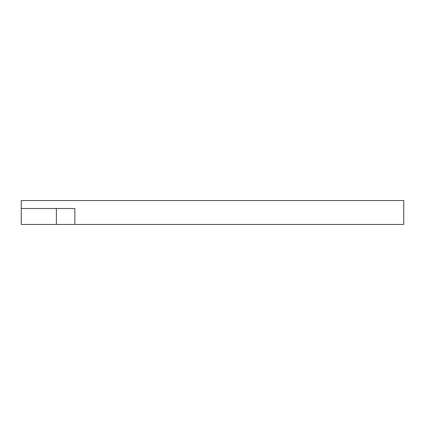 <?xml version="1.0" encoding="UTF-8"?>
<svg xmlns="http://www.w3.org/2000/svg" width="425" height="425" viewBox="0 0 425 425"><rect width="100%" height="100%" fill="white"/><g stroke="black" fill="none" stroke-linecap="round" stroke-linejoin="round"><path stroke-width="0.64" d="M403.75 224.453L21.25 224.453L21.25 200.547L403.75 200.547L403.75 224.453M74.858 224.453L74.858 208.516L21.25 208.516M56.376 208.516L56.376 224.453"/></g></svg>
